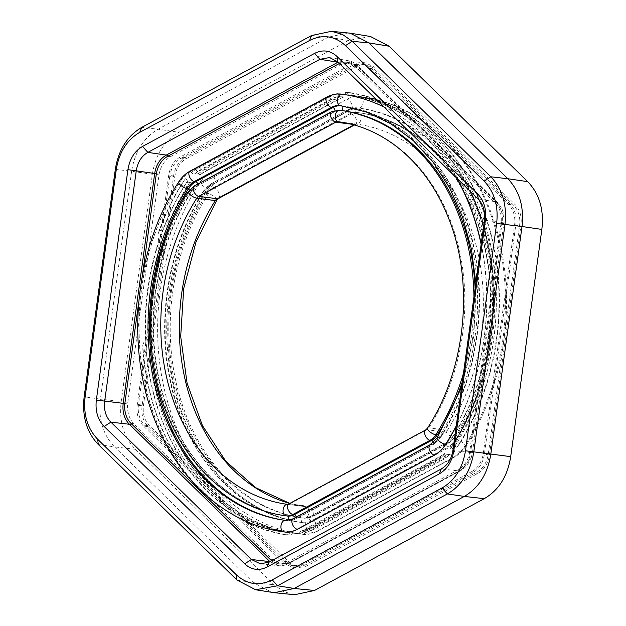 <?xml version="1.0" encoding="UTF-8"?>
<svg xmlns="http://www.w3.org/2000/svg" width="626" height="626" viewBox="0 0 626 626"><rect width="100%" height="100%" fill="white"/><g stroke="black" fill="none" stroke-linecap="round" stroke-linejoin="round"><path stroke-width="0.47" stroke-dasharray="3.13 2.35" d="M453.146 457.504A5.79 3.13 -118.4 0 0 454.163 457.301A5.79 3.13 -118.4 0 0 454.672 451.815A5.79 3.13 -118.4 0 0 450.024 446.948L312.89 521.122A22.004 17.246 97.4 0 1 304.111 522.859A22.004 17.246 97.4 0 1 304.056 522.851A209.201 163.957 97.4 0 1 294.361 521.168A209.201 163.957 97.4 0 1 205.743 190.961A22.004 17.246 97.4 0 1 213.028 183.966L350.153 109.8A22.004 17.246 97.4 0 1 357.853 107.969A22.004 17.246 97.4 0 1 358.933 108.063A22.004 17.246 97.4 0 1 358.995 108.071A209.201 163.957 97.4 0 1 486.316 231.737A209.201 163.957 97.4 0 1 457.301 439.961A22.004 17.246 97.4 0 1 450.024 446.948L448.419 446.737L311.286 520.91A21.996 17.238 97.4 0 1 302.507 522.64A21.996 17.238 97.4 0 1 302.452 522.632A209.194 163.949 97.4 0 1 175.131 398.973A209.194 163.949 97.4 0 1 204.146 190.758A21.996 17.238 97.4 0 1 211.424 183.77L348.549 109.597A21.996 17.238 97.4 0 1 357.329 107.868A21.996 17.238 97.4 0 1 357.383 107.868A209.194 163.949 97.4 0 1 484.704 231.526A209.194 163.949 97.4 0 1 455.689 439.749L457.301 439.953A5.79 1.847 -147.5 0 1 463.091 442.887A5.79 1.847 -147.5 0 1 465.478 446.487A5.79 1.847 -147.5 0 1 464.249 446.839A33.569 26.308 97.4 0 1 453.146 457.504L316.02 531.677A33.569 26.308 97.4 0 1 304.275 534.471A33.569 26.308 97.4 0 1 302.538 534.307A220.759 173.019 97.4 0 1 168.175 403.817A220.759 173.019 97.4 0 1 198.794 184.083A33.569 26.308 97.4 0 1 209.898 173.41L347.023 99.244A33.569 26.308 97.4 0 1 360.513 96.607A220.759 173.019 97.4 0 1 370.733 98.384A220.759 173.019 97.4 0 1 464.249 446.839M174.771 176.892A22.575 17.692 97.4 0 1 186.188 158.761L356.71 66.528A22.575 17.692 97.4 0 1 365.725 64.752A22.575 17.692 97.4 0 1 374.231 69.009L513.461 205.093A22.575 17.692 97.4 0 1 519.564 225.704L488.272 454.03A22.575 17.692 97.4 0 1 476.863 472.153L306.333 564.394A22.575 17.692 97.4 0 1 297.327 566.17A22.575 17.692 97.4 0 1 288.821 561.913L149.583 425.821A22.575 17.692 97.4 0 1 143.479 405.218L174.771 176.892L169.779 176.242A22.575 17.692 97.4 0 1 181.196 158.12L186.188 158.761M143.409 426.009C138.268 420.688 136.194 413.716 137.204 405.069L168.684 175.405C170.037 166.813 173.903 160.671 180.272 156.985L351.804 64.212L360.506 62.35L369.606 66.732L509.658 203.614C514.799 208.935 516.865 215.907 515.855 224.554L484.383 454.218C483.029 462.81 479.164 468.952 472.787 472.638L301.255 565.411L291.653 567.156L283.461 562.891L143.409 426.009L148.276 426.721C143.135 421.408 141.069 414.428 142.079 405.781L173.574 175.953L168.684 175.405M169.779 176.242L138.487 404.568A22.575 17.692 97.4 0 0 144.59 425.179L283.828 561.264A22.575 17.692 97.4 0 0 292.334 565.521A22.575 17.692 97.4 0 0 301.349 563.744L471.871 471.503L476.863 472.153M471.871 471.503A22.575 17.692 97.4 0 0 483.288 453.38L514.572 225.055A22.575 17.692 97.4 0 0 508.468 204.452L369.238 68.359A22.575 17.692 97.4 0 0 360.733 64.102A22.575 17.692 97.4 0 0 351.718 65.879L181.196 158.12M148.276 426.721L288.43 563.705L296.622 567.962L306.224 566.225L477.881 473.381C484.25 469.696 488.116 463.553 489.469 454.961L520.973 225.133C521.974 216.494 519.909 209.514 514.768 204.201L374.614 67.217L365.521 62.835L356.82 64.697L185.171 157.541C178.793 161.226 174.928 167.361 173.574 175.953M294.682 594.7L284.016 591.766L273.922 584.715L135.357 449.28C123.651 437.136 118.932 421.204 121.201 401.501L152.345 174.278C155.459 154.692 164.278 140.686 178.809 132.25L348.51 40.455L370.435 36.488M98.313 444.53L114.542 446.909L253.514 582.728L272.2 592.454M135.357 449.28L114.542 446.909C102.93 434.71 98.219 418.786 100.395 399.13L121.201 401.501M115.317 169.403L131.624 171.242L100.395 399.13L84.158 396.751M152.345 174.278L131.624 171.242C134.817 151.735 143.636 137.728 158.081 129.222L178.809 132.25M311.576 35.541L328.282 37.161L158.081 129.222L141.773 127.383M348.51 40.455L328.282 37.161L348.134 32.92M269.923 561.624L278.656 565.638L287.342 563.783L458.999 470.932C465.447 467.152 469.312 461.01 470.595 452.52L452.88 450.517M337.743 61.817L355.732 64.752L347.555 60.495L338.079 62.154M472.387 452.739L503.883 222.895L504.102 217.825L497.678 203.043L357.986 66.52L350.106 62.725L340.927 64.478L169.849 157.032C164.341 160.671 160.765 166.352 159.114 174.091L127.61 403.927C127.125 411.83 129.042 418.293 133.354 423.309L273.03 559.863L281.708 564.143L290.55 562.344L461.652 469.79L471.3 457.457L472.387 452.739L470.595 452.52L502.091 222.676C503.077 213.935 501.011 206.956 495.894 201.744L478.256 199.162M271.637 560.693A22.575 17.692 -82.6 0 0 278.781 563.76A22.575 17.692 -82.6 0 0 287.796 561.984L458.326 469.75A22.575 17.692 -82.6 0 0 469.735 451.62L501.027 223.294A22.575 17.692 -82.6 0 0 494.923 202.691L355.685 66.599A22.575 17.692 -82.6 0 0 347.18 62.342A22.575 17.692 -82.6 0 0 339.456 63.492M142.462 274.955L138.698 302.397M283.993 531.912A220.767 173.026 97.4 0 1 149.63 401.407A220.767 173.026 97.4 0 1 180.249 181.665A33.569 26.315 97.4 0 1 191.353 171L328.486 96.827A33.569 26.315 97.4 0 1 341.89 94.182M383.793 106.827A220.767 173.026 97.4 0 1 456.87 178.261M481.198 243.89A220.767 173.026 97.4 0 1 456.197 426.298M328.791 96.819L337.563 93.384A35.885 28.123 -82.6 0 0 332.852 95.363L195.719 169.536A35.885 28.123 -82.6 0 0 191.298 172.494L199.404 166.798L328.791 96.819L330.88 99.158L338.65 96.028L340.427 96.787L344.331 96.772L336.968 99.933L207.582 169.92L199.952 174.865L198.059 173.793L194.256 174.13L201.494 169.137L330.88 99.158L336.968 99.933M199.952 174.865A33.569 26.315 97.4 0 1 203.481 172.573L340.607 98.399A33.569 26.315 97.4 0 1 344.331 96.772M337.563 93.384L339.245 95.825L334.902 97.664L197.777 171.829L193.692 174.56L191.298 172.494M198.059 173.793L204.358 169.568L333.713 99.604L340.427 96.787M185.366 178.723L181.219 184.647L184.114 186.196L187.659 181.063L186.665 182.502L183.848 180.937A223.083 174.842 -82.6 0 0 157.893 234.813L159.348 229.985L162.478 231.057A221.056 173.253 97.4 0 1 184.114 186.196L189.968 186.947L193.34 181.806L189.764 182.495L187.659 181.063L188.05 180.491L185.366 178.723A35.885 28.123 -82.6 0 0 183.848 180.937M189.764 182.495L186.971 186.626A220.978 173.191 -82.6 0 0 289.502 532.765L297.553 533.626A33.569 26.315 97.4 0 1 296.2 533.493L290.417 532.742A220.767 173.026 97.4 0 1 156.046 402.244A220.767 173.026 97.4 0 1 186.665 182.502L192.37 183.246A33.569 26.315 97.4 0 1 193.34 181.806M248.115 520.183L245.908 522.194L242.34 520.034A223.083 174.842 -82.6 0 0 288.68 534.854L290.417 532.742L291.873 532.882L286.685 532.483A221.056 173.253 97.4 0 1 248.115 520.183L239.938 515.965A221.064 173.253 97.4 0 1 180.413 457.7L175.601 449.304A221.056 173.253 97.4 0 1 146.179 349.973L145.287 338.869A221.064 173.253 97.4 0 1 158.73 241.213L162.478 231.057M180.413 457.7L175.116 454.304L172.612 450.556L175.601 449.304M172.612 450.556A223.412 175.1 -82.6 0 1 142.877 350.177L142.775 345.051A223.083 174.842 -82.6 0 0 175.116 454.304M142.775 345.051L145.287 338.869M158.73 241.213L157.893 234.813M242.34 520.034L239.938 515.965M288.68 534.854A35.885 28.123 -82.6 0 0 290.91 535.034L284.885 534.627L286.685 532.483L292.553 533.25A221.064 173.253 97.4 0 1 189.968 186.947M245.908 522.194A223.412 175.1 -82.6 0 0 284.885 534.627M181.219 184.647A223.412 175.1 -82.6 0 0 159.348 229.985M297.553 533.626L291.873 532.882L292.436 532.914L290.91 535.034M293.641 533.156L289.619 532.789M192.37 183.183L192.37 183.246A220.767 173.026 -82.6 0 0 161.751 402.98A220.767 173.026 -82.6 0 0 296.121 533.485L290.417 532.742M142.877 350.177L146.179 349.973M450.258 454.39A33.569 26.315 97.4 0 1 446.737 456.683L309.604 530.848A33.569 26.315 97.4 0 1 305.887 532.483L314.072 529.424L443.458 459.437L450.258 454.39L446.448 454.719L444.577 453.647L437.363 458.639L307.976 528.618L300.183 531.74L441.033 455.939L445.109 453.216L444.656 454.906L436.549 460.603L307.163 530.582L298.383 534.025A35.885 28.123 -82.6 0 0 303.101 532.037L440.227 457.864A35.885 28.123 -82.6 0 0 444.656 454.906M307.163 530.582L307.976 528.618L314.072 529.424M298.383 534.025L299.557 531.943L304.079 531.724L310.793 528.907L440.148 458.944L443.458 459.437M304.079 531.724L305.887 532.483M446.448 454.719L440.148 458.944L437.363 458.639L436.549 460.603M450.579 448.678L454.734 442.762L454.742 441.588L452.136 445.266L452.105 446.463A223.083 174.842 -82.6 0 0 478.053 392.588L476.597 397.416L476.378 396.72A221.056 173.253 97.4 0 1 454.742 441.588L460.603 442.355L456.878 447.449L454.742 446.025L451.182 446.714L450.579 448.678A35.885 28.123 -82.6 0 0 452.105 446.463M454.742 446.025L457.536 441.886A220.978 173.191 -82.6 0 0 355.005 95.747L352.657 95.629A33.569 26.315 97.4 0 1 354.011 95.755A33.569 26.315 97.4 0 1 354.097 95.77L348.392 95.027A220.767 173.026 97.4 0 1 482.756 225.532A220.767 173.026 97.4 0 1 452.136 445.266L457.841 446.009A33.569 26.315 97.4 0 1 456.878 447.449M354.011 95.755L346.96 94.894L352.164 95.293A221.056 173.253 97.4 0 1 390.734 107.594L398.504 111.757A221.064 173.253 97.4 0 1 458.029 170.022L463.256 178.473A221.056 173.253 97.4 0 1 492.678 277.803L493.147 288.852A221.064 173.253 97.4 0 1 479.712 386.508L476.378 396.72M493.147 288.852L493.178 282.349A223.083 174.842 -82.6 0 0 460.83 173.097L463.334 176.845L463.256 178.473M458.029 170.022L460.83 173.097M479.712 386.508L478.053 392.588M390.734 107.594L390.045 105.207L393.613 107.367A223.083 174.842 -82.6 0 0 347.266 92.546A35.885 28.123 -82.6 0 0 345.043 92.366L351.061 92.773L352.164 95.293L356.108 95.801M393.613 107.367L398.504 111.757M454.734 442.762A223.412 175.1 -82.6 0 0 476.597 397.416M390.045 105.207A223.412 175.1 -82.6 0 0 351.061 92.773M493.178 282.349L493.069 277.224A223.412 175.1 -82.6 0 0 463.334 176.845M493.069 277.224L492.678 277.803M352.657 95.629L346.366 94.855L345.043 92.366M354.887 95.723L352.164 95.293M350.865 95.355L353.134 95.496M358.025 96.052A221.064 173.253 97.4 0 1 460.603 442.355M457.982 446.088L457.841 446.009A220.767 173.026 -82.6 0 0 488.46 226.268A220.767 173.026 -82.6 0 0 354.097 95.77L354.183 95.661M370.733 98.384C435.759 111.318 488.969 175.163 502.404 255.079C514.236 319.73 500.19 392.596 465.478 446.487C462.45 451.213 458.678 454.82 454.163 457.301L317.03 531.466A5.79 3.13 -118.4 0 0 317.546 525.989A5.79 3.13 -118.4 0 0 312.89 521.122L311.286 520.91A2.316 1.252 61.6 0 1 309.377 519.001A2.316 1.252 61.6 0 1 309.557 516.755L303.101 518.046A17.364 13.608 97.4 0 1 303.062 518.038A204.561 160.319 97.4 0 1 178.559 397.119A204.561 160.319 97.4 0 1 206.932 193.512A17.364 13.608 97.4 0 1 212.676 187.996L349.801 113.822A17.364 13.608 97.4 0 1 356.734 112.453A17.364 13.608 97.4 0 1 356.781 112.461A204.561 160.319 97.4 0 1 481.284 233.381A204.561 160.319 97.4 0 1 452.911 436.987A17.364 13.608 97.4 0 1 447.16 442.512L310.034 516.677A17.364 13.608 97.4 0 1 303.101 518.046L304.526 518.234A17.364 13.608 97.4 0 1 304.486 518.226A204.561 160.319 97.4 0 1 179.983 397.307A204.561 160.319 97.4 0 1 208.356 193.7A17.364 13.608 97.4 0 1 214.1 188.176L351.225 114.01A17.364 13.608 97.4 0 1 358.158 112.641A17.364 13.608 97.4 0 1 358.205 112.649A204.561 160.319 97.4 0 1 482.709 233.568A204.561 160.319 97.4 0 1 454.335 437.175A17.364 13.608 97.4 0 1 448.592 442.692L311.458 516.865A17.364 13.608 97.4 0 1 304.526 518.234L312.648 516.669A5.79 3.13 -118.4 0 1 311.458 516.865L310.034 516.677A2.316 1.252 61.6 0 0 309.557 516.755L446.69 442.59A2.316 1.252 61.6 0 0 446.502 444.828A2.316 1.252 61.6 0 0 448.419 446.737A21.996 17.238 97.4 0 0 455.689 439.749A2.316 0.736 32.5 0 1 453.349 438.599A2.316 0.736 32.5 0 1 452.348 437.128L446.69 442.59A2.316 1.252 61.6 0 1 447.16 442.512L448.592 442.692A5.79 3.13 -118.4 0 0 449.781 442.504L312.648 516.669A5.79 3.13 -118.4 0 0 313.11 511.059A5.79 3.13 -118.4 0 0 308.328 506.293L289.791 503.891A5.79 4.538 97.4 0 1 287.483 504.345L306.004 506.747A192.988 151.249 97.4 0 1 289.822 503.421L306.012 506.755A5.79 3.592 -82.4 0 1 306.012 506.755A5.79 3.592 -82.4 0 1 308.806 512.96A5.79 3.592 -82.4 0 1 304.486 518.226L303.062 518.038A2.316 1.44 97.6 0 0 301.333 520.151A2.316 1.44 97.6 0 0 302.444 522.632A2.316 1.44 97.6 0 0 302.452 522.632C239.922 515.159 186.141 457.77 170.366 382.134C156.054 318.524 168.879 244.649 203.583 190.891A2.316 0.736 -147.5 0 1 204.146 190.758L205.751 190.961A5.79 1.847 32.5 0 0 206.971 190.609A5.79 1.847 32.5 0 0 204.585 187.01A5.79 1.847 32.5 0 0 198.794 184.083M209.898 173.41A5.79 3.13 61.6 0 1 214.554 178.277A5.79 3.13 61.6 0 1 214.037 183.762A5.79 3.13 61.6 0 1 213.028 183.966L211.424 183.77A2.316 1.252 -118.4 0 0 210.946 183.841L348.072 109.675A2.316 1.252 -118.4 0 1 348.549 109.597L350.153 109.8A5.79 3.13 61.6 0 0 351.163 109.589A5.79 3.13 61.6 0 0 351.679 104.104A5.79 3.13 61.6 0 0 347.023 99.244M358.988 108.079L357.383 107.868A2.316 1.44 -82.4 0 0 355.654 109.98A2.316 1.44 -82.4 0 0 356.773 112.461A2.316 1.44 -82.4 0 1 356.773 112.461C410.82 119.096 458.928 164.137 479.015 227.449C501.34 294.04 490.643 378.127 452.348 437.128A2.316 0.736 32.5 0 1 452.911 436.987L454.335 437.175A5.79 1.847 -147.5 0 0 455.736 436.838C497.154 373.237 505.62 280.988 476.276 212.511C453.78 157.431 408.645 118.987 358.213 112.649A5.79 3.592 97.6 0 0 358.205 112.649L358.213 112.649A5.79 3.592 97.6 0 1 361.006 118.854A5.79 3.592 97.6 0 1 356.687 124.12L338.142 121.718A192.988 151.249 97.4 0 1 455.603 235.791A192.988 151.249 97.4 0 1 428.833 427.879A5.79 4.538 97.4 0 1 426.916 429.718L289.791 503.891A5.79 3.13 -118.4 0 0 288.602 504.079M358.995 108.071A5.79 3.592 97.6 0 0 363.135 102.781A5.79 3.592 97.6 0 0 360.513 96.607M304.056 522.851A5.79 3.592 -82.4 0 1 306.685 529.017A5.79 3.592 -82.4 0 1 302.538 534.307M304.275 534.471L317.03 531.466A5.79 3.13 -118.4 0 1 316.02 531.677M142.079 405.781L137.204 405.069M185.171 157.541L180.272 156.985M356.82 64.697L351.804 64.212M374.614 67.217L369.606 66.732M514.768 204.201L509.658 203.614M520.973 225.133L515.855 224.554M489.469 454.961L484.383 454.218M477.881 473.381L472.787 472.638M306.224 566.225L301.255 565.411M288.43 563.705L283.461 562.891M236.949 580.028L253.514 582.728L273.922 584.715M503.883 222.895L484.461 220.094M269.188 562.023L287.342 563.783A8.819 4.773 61.6 0 0 289.055 563.478L460.713 470.627A8.819 4.773 61.6 0 1 458.999 470.932L441.283 468.937M504.102 217.825L503.155 212.191C501.629 208.724 502.968 208.873 497.506 202.503L357.344 65.511A8.819 4.718 -45.7 0 0 355.732 64.752L495.894 201.744A8.819 4.718 -45.7 0 1 497.506 202.503A8.819 4.718 -45.7 0 1 498.147 203.513M494.923 202.691L497.678 203.043M501.027 223.294L503.781 223.654M329.542 57.561L347.555 60.495C350.45 61.387 351.679 60.683 357.344 65.511A8.819 4.718 -45.7 0 1 357.986 66.52M355.685 66.599L358.44 66.959M156.234 174.49L158.988 174.842M167.643 156.359L170.397 156.711M124.848 403.559L127.61 403.927M156.351 173.715L159.114 174.091M124.942 402.808L127.696 403.167M131.045 423.419L133.8 423.771M270.275 559.503L273.03 559.863M270.612 561.248A8.819 4.718 134.3 0 0 273.515 560.301M131.648 424.005A8.819 4.718 134.3 0 0 133.354 423.309M287.796 561.984L290.55 562.344M458.326 469.75L461.072 470.103M471.3 457.457L467.63 464.57C467.207 465.799 464.899 467.818 460.713 470.627A8.819 4.773 61.6 0 0 461.652 469.79M260.479 563.877L278.656 565.638C281.27 566.194 284.736 565.474 289.055 563.478A8.819 4.773 61.6 0 0 289.987 562.633M469.735 451.62L472.489 451.98M168.417 155.937A8.819 4.773 -118.4 0 1 169.849 157.032M338.22 62.287A8.819 4.773 -118.4 0 1 341.506 64.188M338.173 64.126L340.927 64.478M283.985 531.904L283.821 531.889A220.767 173.026 97.4 0 1 149.45 401.383A220.767 173.026 97.4 0 1 180.069 181.642A33.569 26.315 97.4 0 1 191.18 170.976L191.353 171M189.991 171.172A5.79 3.13 61.6 0 1 191.18 170.976L328.486 96.827M178.668 181.978A5.79 1.847 32.5 0 1 180.069 181.642L180.249 181.665M383.918 106.952A220.767 173.026 97.4 0 1 456.503 177.901M481.128 244.39A220.767 173.026 97.4 0 1 456.268 425.805M340.215 105.638L341.647 105.825A21.996 17.238 97.4 0 1 341.702 105.833L340.27 105.645A21.996 17.238 97.4 0 1 340.27 105.645A209.194 163.949 97.4 0 1 467.599 229.304A209.194 163.949 97.4 0 1 438.576 437.527A21.996 17.238 97.4 0 1 431.306 444.515L294.173 518.688A21.996 17.238 97.4 0 1 285.393 520.417L286.818 520.605A21.996 17.238 97.4 0 1 286.763 520.597A209.194 163.949 97.4 0 1 285.808 520.464M437.175 437.864A5.79 1.847 -147.5 0 1 438.576 437.527L440.008 437.707A21.996 17.238 97.4 0 1 432.73 444.703L295.597 518.868A21.996 17.238 97.4 0 1 286.818 520.605L296.075 518.79A2.316 1.252 61.6 0 0 296.419 517.021M327.116 96.999A5.79 3.13 61.6 0 1 328.306 96.803A33.569 26.315 97.4 0 1 341.71 94.158M292.984 518.876A5.79 3.13 -118.4 0 1 294.173 518.688L295.597 518.868A2.316 1.252 61.6 0 0 296.075 518.79L433.208 444.624A2.316 1.252 61.6 0 0 433.388 442.379M430.117 444.71A5.79 3.13 -118.4 0 1 431.306 444.515L432.73 444.703A2.316 1.252 61.6 0 0 433.208 444.624L440.563 437.574A2.316 0.736 32.5 0 0 439.569 436.103A2.316 0.736 32.5 0 0 437.222 434.953M341.702 105.833A209.194 163.949 97.4 0 1 469.023 229.492A209.194 163.949 97.4 0 1 440.008 437.707A2.316 0.736 32.5 0 0 440.563 437.574C475.267 383.816 488.092 309.94 473.78 246.331C458.013 170.695 404.232 113.306 341.702 105.833L341.647 105.825M285.44 520.425L286.763 520.597A2.316 1.44 97.6 0 0 287.311 520.503M475.103 288.367A204.561 160.319 97.4 0 1 462.301 381.797M335.035 110.458A2.316 1.252 -118.4 0 1 334.589 111.71A2.316 1.252 -118.4 0 1 334.112 111.788A17.364 13.608 97.4 0 1 341.045 110.419L334.589 111.71L197.464 185.883A2.316 1.252 -118.4 0 1 196.987 185.953L334.112 111.788L332.688 111.6A17.364 13.608 97.4 0 1 339.621 110.231M197.808 184.107A2.316 1.252 -118.4 0 1 197.464 185.883L191.806 191.345A2.316 0.736 -147.5 0 1 191.243 191.478A17.364 13.608 97.4 0 1 196.987 185.953L195.562 185.773L332.688 111.6A5.79 3.13 61.6 0 0 331.498 111.796M190.101 189.388A2.316 0.736 -147.5 0 1 191.806 191.345C153.503 250.337 142.814 334.425 165.139 401.016C185.226 464.328 233.334 509.368 287.373 516.004A2.316 1.44 97.6 0 0 287.373 516.004L287.373 516.004A204.561 160.319 97.4 0 1 162.87 395.084A204.561 160.319 97.4 0 1 191.243 191.478L189.819 191.29A17.364 13.608 97.4 0 1 195.562 185.773A5.79 3.13 61.6 0 0 194.373 185.961M286.035 515.832L285.949 515.816A204.561 160.319 97.4 0 1 161.445 394.896A204.561 160.319 97.4 0 1 189.819 191.29A5.79 1.847 32.5 0 0 188.41 191.626M473.937 296.865A204.561 160.319 97.4 0 1 463.459 373.331M425.735 429.913A5.79 3.13 -118.4 0 1 426.916 429.718L445.462 432.128L308.328 506.293A5.79 4.538 97.4 0 1 306.02 506.755A5.79 4.538 97.4 0 1 306.004 506.747L287.483 504.345M427.433 428.215A5.79 1.847 -147.5 0 1 428.833 427.879L447.371 430.289A5.79 4.538 97.4 0 1 445.462 432.128A5.79 3.13 -118.4 0 1 450.235 436.885A5.79 3.13 -118.4 0 1 449.781 442.504L455.736 436.838A5.79 1.847 -147.5 0 0 453.24 433.161A5.79 1.847 -147.5 0 0 447.371 430.289A192.988 151.249 97.4 0 0 474.14 238.201A192.988 151.249 97.4 0 0 356.687 124.12A5.79 4.538 97.4 0 0 356.671 124.12L338.134 121.71A5.79 4.538 97.4 0 1 338.142 121.718M353.753 124.91L354.363 124.574L350.654 124.097M354.3 125.059L355.545 124.386A5.79 3.13 61.6 0 1 354.363 124.574A5.79 4.538 97.4 0 1 356.671 124.12L355.545 124.386A5.79 3.13 61.6 0 0 356.006 118.768A5.79 3.13 61.6 0 0 351.225 114.01L349.801 113.822A2.316 1.252 -118.4 0 1 347.892 111.921A2.316 1.252 -118.4 0 1 348.072 109.675L357.329 107.868L358.933 108.071M218.419 198.552A5.79 3.13 61.6 0 0 218.881 192.941A5.79 3.13 61.6 0 0 214.1 188.176L212.676 187.996A2.316 1.252 -118.4 0 1 210.759 186.086A2.316 1.252 -118.4 0 1 210.946 183.841L203.583 190.891A2.316 0.736 -147.5 0 0 204.585 192.362A2.316 0.736 -147.5 0 0 206.932 193.512L208.356 193.7A5.79 1.847 32.5 0 1 214.217 196.572A5.79 1.847 32.5 0 1 216.721 200.25M301.349 563.744L306.333 564.394M483.288 453.38L488.272 454.03M514.572 225.055L519.564 225.704M508.468 204.452L513.461 205.093M369.238 68.359L374.231 69.009M351.718 65.879L356.71 66.528M283.828 561.264L288.821 561.913M144.59 425.179L149.583 425.821M138.487 404.568L143.479 405.218M332.852 95.363L334.902 97.664L340.747 98.071M203.614 172.244L197.777 171.829L195.719 169.536M199.404 166.798L201.494 169.137L207.582 169.92M440.227 457.864L441.033 455.939L447.081 457.074M303.101 532.037L303.9 530.112L309.956 531.247M348.392 95.027L347.266 92.546M294.361 521.168C232.34 509.048 180.891 445.133 170.319 365.248C161.547 305.605 175.413 239.625 206.971 190.609L214.037 183.762L351.163 109.589L357.853 107.969M365.521 62.835L360.506 62.35M296.622 567.962L291.653 567.156M281.708 564.136L278.781 563.76M350.106 62.725L347.18 62.342M461.542 387.337L473.898 335.865L475.854 282.913M360.733 64.102L365.725 64.752M292.334 565.521L297.327 566.17M288.547 532.726L291.372 533.016"/><path stroke-width="0.94" d="M314.534 590.459L294.682 594.7L274.266 592.72L294.118 588.479L464.32 496.426L484.242 498.672L314.534 590.459L294.118 588.479L277.561 585.779L447.355 493.937C461.792 485.424 470.619 471.417 473.819 451.917L504.971 224.57C507.138 204.905 502.42 188.982 490.823 176.79L352.18 41.293L342.445 34.399L331.42 31.3L311.576 35.541L141.773 127.383C127.313 135.889 118.486 149.904 115.317 169.403L84.158 396.751C81.975 416.415 86.685 432.339 98.313 444.53L236.949 580.028L255.627 589.747L277.561 585.779L272.255 579.84L442.05 487.998C454.852 480.455 462.661 468.052 465.486 450.775L496.645 223.435C498.57 206.017 494.391 191.916 484.109 181.117L345.474 45.62C334.597 35.745 322.609 34.047 309.502 40.526L139.708 132.368C126.906 139.903 119.096 152.314 116.272 169.583L85.12 396.931C83.188 414.342 87.366 428.45 97.648 439.241L236.292 574.746C247.16 584.621 259.148 586.319 272.255 579.84M465.486 450.775L510.699 456.644C507.584 476.229 498.765 490.236 484.242 498.672M510.699 456.644L541.842 229.413C544.111 209.71 539.393 193.786 527.687 181.642L389.122 46.207L370.435 36.488L350.208 33.194L368.894 42.912L389.122 46.207M255.627 589.747L274.266 592.72M331.42 31.3L350.208 33.194M484.109 181.117L490.823 176.79L507.858 178.739L368.894 42.912L352.18 41.293L345.474 45.62M527.687 181.642L507.858 178.739C519.47 190.93 524.189 206.862 522.014 226.51L541.842 229.413M442.05 487.998L447.355 493.937L464.32 496.426C478.765 487.912 487.584 473.905 490.776 454.398L522.014 226.51L496.645 223.435M453.834 450.697C452.035 461.526 447.16 469.273 439.217 473.921L267.122 567.007C258.89 571.029 251.409 569.973 244.68 563.83L104.159 426.486C97.734 419.686 95.129 410.883 96.341 400.092L127.923 169.662C129.723 158.832 134.598 151.093 142.54 146.445L314.643 53.359C322.867 49.329 330.348 50.385 337.078 56.536L477.599 193.872C484.023 200.68 486.629 209.475 485.416 220.274L453.834 450.697L452.88 450.517C451.44 459.108 447.574 465.243 441.283 468.937L269.188 562.023L260.479 563.877L251.394 559.503L110.872 422.159C105.763 416.767 103.697 409.787 104.675 401.227L136.257 170.804C137.665 162.212 141.531 156.07 147.846 152.384L319.949 59.298L329.542 57.561L337.743 61.817L478.256 199.162C483.342 204.553 485.408 211.533 484.461 220.094L452.88 450.517M244.68 563.83L251.394 559.503L269.923 561.624M96.341 400.092L123.181 403.34C122.234 412.088 124.3 419.068 129.386 424.272L110.872 422.159L104.159 426.486M338.079 62.154L166.273 155.084C159.865 158.871 155.999 165.006 154.685 173.496L127.923 169.662M339.456 63.492A22.575 17.692 -82.6 0 0 338.173 64.126L167.643 156.359A22.575 17.692 -82.6 0 0 156.234 174.49L142.462 274.955M138.698 302.397L124.942 402.808A22.575 17.692 -82.6 0 0 131.045 423.419L270.275 559.503A22.575 17.692 -82.6 0 0 271.637 560.693M456.197 426.298A220.767 173.026 97.4 0 1 445.72 444.437A33.569 26.315 97.4 0 1 434.608 455.102L297.483 529.275A33.569 26.315 97.4 0 1 284.079 531.92A33.569 26.315 97.4 0 1 283.993 531.912L283.985 531.904M341.968 94.197L341.796 94.174A33.569 26.315 97.4 0 0 341.71 94.158L341.89 94.182A33.569 26.315 97.4 0 1 341.968 94.197A220.767 173.026 97.4 0 1 383.793 106.827M456.87 178.261A220.767 173.026 97.4 0 1 481.198 243.89M439.217 473.921L441.283 468.937M267.122 567.007L269.188 562.023M142.54 146.445L147.846 152.384L166.273 155.084A8.819 4.773 -118.4 0 1 168.417 155.937M314.643 53.359L319.949 59.298L337.938 62.232A8.819 4.773 -118.4 0 1 338.22 62.287M337.078 56.536L337.743 61.817M477.599 193.872L478.256 199.162M485.416 220.274L484.461 220.094M270.612 561.248A8.819 4.718 134.3 0 1 269.54 561.264L129.386 424.272A8.819 4.718 134.3 0 0 131.648 424.005M124.848 403.559L123.181 403.34L154.685 173.496L156.351 173.715M456.268 425.805A220.767 173.026 97.4 0 1 445.54 444.413A33.569 26.315 97.4 0 1 434.436 455.086L297.303 529.252A33.569 26.315 97.4 0 1 283.899 531.897A33.569 26.315 97.4 0 1 283.821 531.889A5.79 3.592 -82.4 0 1 283.805 531.889A5.79 3.592 -82.4 0 1 281.011 525.676A5.79 3.592 -82.4 0 1 285.339 520.409A209.194 163.949 97.4 0 1 158.018 396.751A209.194 163.949 97.4 0 1 187.033 188.536A21.996 17.238 97.4 0 1 194.31 181.548L331.436 107.375A21.996 17.238 97.4 0 1 340.215 105.638A21.996 17.238 97.4 0 1 340.254 105.645A5.79 3.592 97.6 0 0 340.27 105.645A5.79 3.592 97.6 0 1 337.469 99.44A5.79 3.592 97.6 0 1 341.796 94.174A220.767 173.026 97.4 0 1 383.918 106.952M285.44 520.425L285.339 520.409A21.996 17.238 97.4 0 0 285.393 520.417L292.984 518.876A5.79 3.13 -118.4 0 0 292.522 524.494A5.79 3.13 -118.4 0 0 297.303 529.252L297.483 529.275M292.984 518.876L430.117 444.71A5.79 3.13 -118.4 0 0 429.655 450.321A5.79 3.13 -118.4 0 0 434.436 455.086L434.608 455.102M430.117 444.71L437.175 437.864A5.79 1.847 -147.5 0 0 439.679 441.541A5.79 1.847 -147.5 0 0 445.54 444.413L445.72 444.437M456.503 177.901A220.767 173.026 97.4 0 1 481.128 244.39M341.71 94.158C336.671 93.54 331.811 94.487 327.116 96.999A5.79 3.13 61.6 0 0 326.655 102.609A5.79 3.13 61.6 0 0 331.436 107.375L332.86 107.562A21.996 17.238 97.4 0 1 341.647 105.825M327.116 96.999L189.991 171.172A5.79 3.13 61.6 0 0 189.529 176.782A5.79 3.13 61.6 0 0 194.31 181.548L195.735 181.728L332.86 107.562A2.316 1.252 -118.4 0 1 335.035 110.458M189.991 171.172C185.468 173.645 181.696 177.252 178.668 181.978A5.79 1.847 32.5 0 0 181.172 185.664A5.79 1.847 32.5 0 0 187.033 188.536L188.457 188.723A21.996 17.238 97.4 0 1 195.735 181.728A2.316 1.252 -118.4 0 1 197.808 184.107M285.808 520.464A209.194 163.949 97.4 0 1 159.278 396.375A209.194 163.949 97.4 0 1 188.457 188.723A2.316 0.736 -147.5 0 1 190.101 189.388M433.388 442.379A2.316 1.252 61.6 0 0 431.478 440.469L294.345 514.642A17.364 13.608 97.4 0 1 287.412 516.012A17.364 13.608 97.4 0 1 287.373 516.004L286.035 515.832M296.419 517.021A2.316 1.252 61.6 0 0 294.345 514.642L292.921 514.455A17.364 13.608 97.4 0 1 285.988 515.824A17.364 13.608 97.4 0 1 285.949 515.816A5.79 3.592 -82.4 0 1 285.933 515.816A5.79 3.592 -82.4 0 1 283.14 509.611A5.79 3.592 -82.4 0 1 287.467 504.345A192.988 151.249 97.4 0 1 170.006 390.264A192.988 151.249 97.4 0 1 196.775 198.184A5.79 4.538 97.4 0 1 198.692 196.337L335.818 122.172A5.79 4.538 97.4 0 1 338.134 121.71A5.79 3.592 97.6 0 0 338.142 121.718M462.301 381.797A204.561 160.319 97.4 0 1 437.222 434.953A17.364 13.608 97.4 0 1 431.478 440.469L430.054 440.289L292.921 514.455A5.79 3.13 -118.4 0 1 288.14 509.697A5.79 3.13 -118.4 0 1 288.602 504.079L287.483 504.345A5.79 4.538 97.4 0 1 287.467 504.345L287.49 504.345M341.702 105.833A2.316 1.44 -82.4 0 1 342.821 108.314A2.316 1.44 -82.4 0 1 341.092 110.426A204.561 160.319 97.4 0 1 475.103 288.367M437.222 434.953L435.798 434.765A5.79 1.847 -147.5 0 1 429.929 431.893A5.79 1.847 -147.5 0 1 427.433 428.215C467.207 367.313 475.024 277.811 446.315 212.817C424.89 161.899 383.527 127.414 338.134 121.718A5.79 4.538 97.4 0 1 338.134 121.718A5.79 3.592 97.6 0 1 335.34 115.505A5.79 3.592 97.6 0 1 339.668 110.239A17.364 13.608 97.4 0 0 339.621 110.231L341.045 110.419A17.364 13.608 97.4 0 1 341.092 110.426L339.668 110.239A204.561 160.319 97.4 0 1 473.937 296.865M287.311 520.503A2.316 1.44 97.6 0 0 288.523 518.062A2.316 1.44 97.6 0 0 287.381 516.004M463.459 373.331A204.561 160.319 97.4 0 1 435.798 434.765A17.364 13.608 97.4 0 1 430.054 440.289A5.79 3.13 -118.4 0 1 425.273 435.524A5.79 3.13 -118.4 0 1 425.735 429.913L288.602 504.079M354.3 125.059L218.419 198.552A5.79 3.13 61.6 0 1 217.23 198.747L198.692 196.337A5.79 3.13 61.6 0 1 193.911 191.579A5.79 3.13 61.6 0 1 194.373 185.961L188.41 191.626A5.79 1.847 32.5 0 0 190.914 195.304A5.79 1.847 32.5 0 0 196.775 198.184L215.313 200.586A5.79 4.538 97.4 0 1 217.23 198.747L353.753 124.91M339.621 110.231L331.498 111.796A5.79 3.13 61.6 0 0 331.037 117.406A5.79 3.13 61.6 0 0 335.818 122.172L350.654 124.097M289.822 503.421A192.988 151.249 97.4 0 1 215.313 200.586A5.79 1.847 32.5 0 0 216.721 200.25L196.001 242.012L183.731 288.375L180.687 336.436L187.072 383.167L202.441 425.633L225.775 461.182L255.541 487.623L289.854 503.406M309.502 40.526L311.576 35.541M139.708 132.368L141.773 127.383M116.272 169.583L115.317 169.403M85.12 396.931L84.158 396.751M97.648 439.241L98.313 444.53M236.292 574.746L236.949 580.028M178.668 181.978C133.956 250.635 124.817 350.255 156.492 424.162C180.773 483.593 229.445 525.05 283.805 531.889L284.079 531.92M437.175 437.864L461.542 387.337M475.854 282.913L471.433 249.25L462.661 217.347L449.797 188.105L433.2 162.306L413.356 140.662L390.835 123.745L366.249 111.976L340.215 105.638M188.41 191.626C146.993 255.228 138.526 347.477 167.87 415.954C190.374 471.034 235.509 509.478 285.933 515.816L287.412 516.012M425.735 429.913L427.433 428.215M194.373 185.961L331.498 111.796M218.419 198.552L216.721 200.25"/></g></svg>
